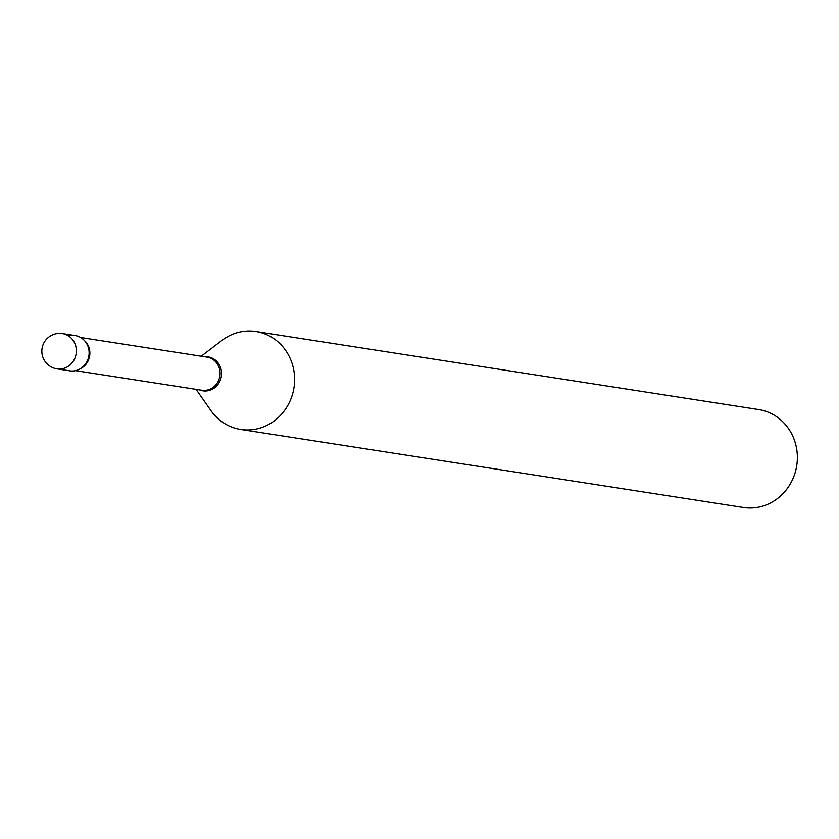 <?xml version="1.0" encoding="UTF-8"?>
<svg xmlns="http://www.w3.org/2000/svg" width="839" height="839" viewBox="0 0 839 839"><rect width="100%" height="100%" fill="white"/><g stroke="black" fill="none" stroke-linecap="round" stroke-linejoin="round"><path stroke-width="1.26" d="M61.635 333.492A17.839 16.654 98.8 0 1 62.411 333.597L75.185 335.579A17.839 16.654 98.8 0 1 88.965 355.337A17.839 16.654 98.8 0 1 70.497 370.932A17.839 16.654 98.8 0 1 69.721 370.828L56.947 368.845A17.839 16.654 98.8 0 0 57.723 368.95A17.839 16.654 98.8 0 0 76.244 352.946A17.839 16.654 98.8 0 0 62.411 333.597A17.839 17.839 0 0 0 41.95 349.265A17.839 17.839 0 0 0 56.947 368.845M68.588 335.967A17.839 16.654 98.8 0 1 89.018 354.928A17.839 16.654 98.8 0 1 68.945 370.691M201.245 356.218L221.832 340.477A49.553 46.26 98.8 0 1 255.895 331.531L758.634 409.547A49.553 46.26 98.8 0 1 797.05 463.285A49.553 46.26 98.8 0 1 743.438 507.469L240.699 429.453A49.553 46.26 98.8 0 1 210.946 410.607L196.106 389.359M255.895 331.531A49.553 46.26 98.8 0 1 294.311 385.269A49.553 46.26 98.8 0 1 240.699 429.453M80.638 337.509L206.981 357.11A16.77 15.658 98.8 0 1 219.986 375.295A16.77 15.658 98.8 0 1 201.842 390.25L75.5 370.649M204.653 356.753A17.168 16.035 98.8 0 1 221.454 375.505A17.168 16.035 98.8 0 1 199.514 389.894M84.54 340.665A16.77 15.658 98.8 0 1 89.773 355.096A16.77 15.658 98.8 0 1 80.166 368.824"/></g></svg>
